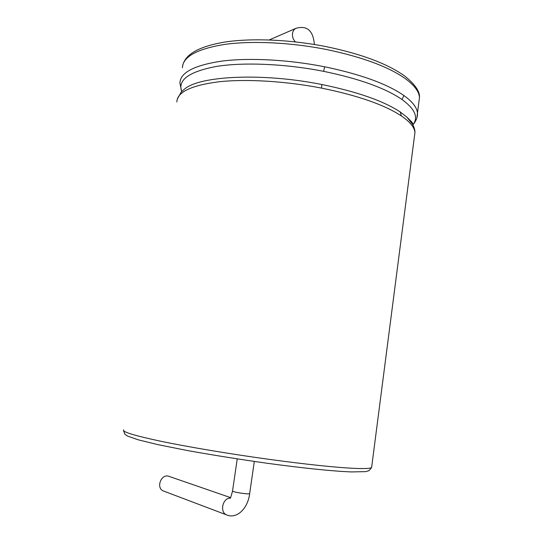 <?xml version="1.0" encoding="UTF-8"?>
<svg xmlns="http://www.w3.org/2000/svg" width="543" height="543" viewBox="0 0 543 543"><rect width="100%" height="100%" fill="white"/><g stroke="black" fill="none" stroke-linecap="round" stroke-linejoin="round"><path stroke-width="0.81" d="M230.463 497.585L169.016 476.367C161.115 473.197 155.515 488.395 163.647 491.069L226.92 515.022C236.918 519.142 247.934 508.486 249.665 493.58C249.312 494.721 231.304 491.924 232.54 490.92L237.243 458.923M269.26 39.944L296.057 28.277C294.123 29.193 292.942 30.903 292.514 33.401C292.161 36.673 293.125 39.503 295.399 41.879M181.667 91.584L179.909 83.004C180.303 72.518 194.333 65.208 221.999 61.081C249.42 57.599 288.733 59.682 324.619 66.782C360.633 74.269 387.071 83.86 403.931 95.541C412.436 101.67 416.949 107.48 417.472 112.971L419.488 97.38C419.936 91.597 415.191 84.627 405.254 76.461C388.374 64.101 362.29 54.219 327.015 46.8C291.055 39.585 252.081 37.908 224.958 42.042C197.652 46.637 183.466 55.203 182.387 67.746C182.882 56.737 196.939 48.965 224.564 44.431C251.938 40.576 291.041 42.408 327.069 49.623C362.982 57.212 389.324 67.067 406.083 79.197C414.553 85.59 419.02 91.652 419.488 97.38L418.829 102.478M412.897 124.849C416.169 120.974 417.689 117.01 417.472 112.971L416.949 117.512M412.795 123.505L412.368 123.885M403.931 95.541L402.01 99.512C415.062 109.068 418.68 117.492 412.856 124.775M181.715 91.536C177.459 80.045 188.964 71.69 216.216 66.47C243.413 62.031 285.387 63.789 323.662 71.343C359.195 78.701 385.313 88.088 402.01 99.512M324.619 66.782L323.662 71.343M177.256 99.172L181.321 91.943L184.579 89.038C199.743 75.755 262.778 72.613 321.782 84.511C357.389 91.794 383.582 100.978 400.361 112.055L406.917 117.166L412.7 124.469M400.361 112.055L401.263 115.863C409.829 121.693 414.397 127.184 414.967 132.336L414.377 136.884M176.828 101.969C177.113 92.134 191.088 85.407 218.748 81.796C246.169 78.783 285.564 81.111 321.565 88.115C357.708 95.487 384.274 104.738 401.263 115.863M321.782 84.511L321.565 88.115M123.6 429.866C121.89 431.848 134.752 435.737 162.194 441.54C189.527 447.181 230.144 453.989 268.541 459.269C306.89 464.469 335.683 467.503 354.905 468.385C364.652 468.779 370.217 468.507 371.602 467.571L371.738 466.546M249.678 493.478L254.307 461.462M230.184 498.053C222.297 498.25 219.501 512.701 226.92 515.022M296.057 28.277C307.134 25.27 313.243 30.673 314.377 44.492M412.66 124.401L412.117 122.297L406.917 117.166C408.641 119.012 408.512 118.381 411.811 122.976C413.949 126.546 415.001 129.668 414.967 132.343M414.961 132.336L371.602 467.571L369.036 470.659L365.602 471.643L351.389 471.928C332.425 471.175 304.372 468.29 267.237 463.281C239.341 459.31 212.829 455.088 187.702 450.595L157.701 444.588L138.268 439.83L127.442 436.036L124.931 434.325L123.485 430.524M230.035 498.365C230.402 498.522 231.23 496.078 232.526 491.021"/></g></svg>
